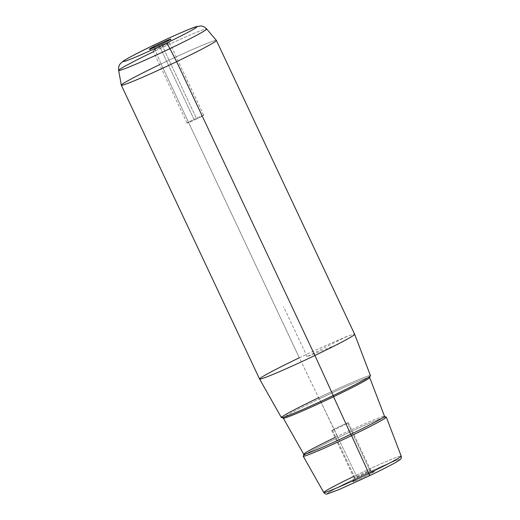 <?xml version="1.0" encoding="UTF-8"?>
<svg xmlns="http://www.w3.org/2000/svg" width="520" height="520" viewBox="0 0 520 520"><rect width="100%" height="100%" fill="white"/><g stroke="black" fill="none" stroke-linecap="round" stroke-linejoin="round"><path stroke-width="0.39" stroke-dasharray="2.6 1.95" d="M159.887 46.865L193.999 119.359A9.191 0.403 -25.2 0 0 187.044 123.071A9.191 0.403 -25.2 0 0 196.722 118.956L162.611 46.462A9.191 0.403 154.8 0 1 152.932 50.577A9.191 0.403 154.8 0 1 159.887 46.865L158.867 45.298L159.887 46.865A9.191 0.403 -25.2 0 0 152.945 50.59A9.191 0.403 -25.2 0 0 162.611 46.462A9.191 0.403 -25.2 0 0 169.566 42.77A9.191 0.403 -25.2 0 0 159.887 46.865A9.191 0.403 154.8 0 1 169.566 42.751A9.191 0.403 154.8 0 1 162.611 46.462L161.844 43.901L162.611 46.462L196.722 118.956A9.191 0.403 154.8 0 1 187.155 123.084A9.191 0.403 154.8 0 1 193.999 119.359A9.191 0.403 154.8 0 1 203.567 115.232A9.191 0.403 154.8 0 1 196.722 118.956A9.191 0.403 -25.2 0 0 203.678 115.245A9.191 0.403 -25.2 0 0 193.999 119.359L159.887 46.865M354.757 477.542L332.41 430.047A9.191 0.403 154.8 0 1 341.64 425.451A9.191 0.403 154.8 0 1 348.361 422.721A9.191 0.403 154.8 0 1 347.692 423.222L370.038 470.717A9.191 0.403 -25.2 0 0 370.715 470.216A9.191 0.403 -25.2 0 0 363.994 472.947A9.191 0.403 -25.2 0 0 354.757 477.542A9.191 0.403 -25.2 0 0 354.081 478.043A9.191 0.403 -25.2 0 0 360.802 475.312A9.191 0.403 -25.2 0 0 370.038 470.717L347.692 423.222A9.191 0.403 -25.2 0 0 343.337 424.684A9.191 0.403 -25.2 0 0 332.41 430.047A9.191 0.403 -25.2 0 0 336.759 428.584A9.191 0.403 -25.2 0 0 347.692 423.222A9.191 0.403 154.8 0 1 338.455 427.817A9.191 0.403 154.8 0 1 331.734 430.547A9.191 0.403 154.8 0 1 332.41 430.047L354.757 477.542L353.632 481.065A11.954 0.52 -25.2 0 0 352.755 481.696A11.954 0.52 -25.2 0 0 361.27 478.27A11.954 0.52 -25.2 0 0 373.516 472.186L370.038 470.717A9.191 0.403 154.8 0 1 360.626 475.391A9.191 0.403 154.8 0 1 354.081 478.023A9.191 0.403 154.8 0 1 354.757 477.542A9.191 0.403 154.8 0 1 363.812 473.025A9.191 0.403 154.8 0 1 370.701 470.204A9.191 0.403 154.8 0 1 370.038 470.717L373.516 472.186A11.954 0.52 -25.2 0 0 374.374 471.523A11.954 0.52 -25.2 0 0 365.417 475.196A11.954 0.52 -25.2 0 0 353.632 481.065L354.757 477.542M281.398 417.599A49.225 2.145 154.8 0 1 318.637 397.722L299.325 357.799A52.54 2.294 154.8 0 1 354.653 334.269A52.54 2.294 -25.2 0 0 299.325 357.799L318.637 397.722A49.225 2.145 154.8 0 1 370.474 375.681M216.392 40.45A52.54 2.294 -25.2 0 0 161.064 63.98L299.325 357.799L161.064 63.98A52.54 2.294 -25.2 0 0 159.575 64.695M259.571 379.009A52.54 2.294 154.8 0 1 299.325 357.799M323.778 492.538A42.777 1.866 154.8 0 1 356.142 475.26A2.763 0.397 -115.6 0 0 357.643 477.51A40.02 1.748 154.8 0 1 399.308 459.537A40.02 1.748 154.8 0 1 369.506 475.748A40.02 1.748 154.8 0 1 327.841 493.721A40.02 1.748 154.8 0 1 357.643 477.51A40.02 1.748 -25.2 0 0 327.841 493.721A40.02 1.748 -25.2 0 0 369.506 475.748A40.02 1.748 -25.2 0 0 399.308 459.537A40.02 1.748 -25.2 0 0 357.643 477.51A2.763 0.397 64.4 0 1 356.142 475.26A42.777 1.866 154.8 0 1 401.193 456.105A42.777 1.866 -25.2 0 0 356.142 475.26L337.948 437.645L356.142 475.26A42.777 1.866 -25.2 0 0 353.392 476.58M353.632 481.065A11.954 0.52 154.8 0 1 367.848 474.091A11.954 0.52 154.8 0 1 373.516 472.186A11.954 0.52 154.8 0 1 359.3 479.167A11.954 0.52 154.8 0 1 353.632 481.065M303.745 454.298A44.629 1.944 154.8 0 1 337.506 436.274L337.948 437.645A45.903 2.002 154.8 0 1 378.027 419.685A45.903 2.002 154.8 0 1 385.437 417.085A45.903 2.002 -25.2 0 0 337.948 437.645A45.903 2.002 -25.2 0 0 303.758 455.513A45.903 2.002 154.8 0 1 310.486 451.471A45.903 2.002 154.8 0 1 337.948 437.645L319.397 398.84A47.743 2.08 154.8 0 1 369.675 377.468A47.743 2.08 -25.2 0 0 319.397 398.84L318.65 397.716A49.12 2.145 154.8 0 1 369.785 375.661A49.12 2.145 154.8 0 1 333.216 395.551A49.225 2.145 -25.2 0 0 369.876 375.615A49.225 2.145 -25.2 0 0 318.637 397.722M121.303 85.169A52.54 2.294 154.8 0 1 161.064 63.98L155.474 50.791A48.659 2.126 154.8 0 1 206.7 28.984A48.659 2.126 -25.2 0 0 155.474 50.791L161.064 63.98A52.54 2.294 154.8 0 1 216.379 40.43M118.651 70.415A48.659 2.126 154.8 0 1 155.474 50.791A48.659 2.126 -25.2 0 0 153.484 51.747M153.998 45.078A8.294 1.19 -115.6 0 0 155.474 50.791A8.294 1.19 64.4 0 1 153.953 45.104M333.216 395.551A49.12 2.145 -25.2 0 0 369.785 375.661A49.12 2.145 -25.2 0 0 318.65 397.716A49.12 2.145 -25.2 0 0 282.081 417.612A49.12 2.145 -25.2 0 0 333.216 395.551L333.216 395.551A49.12 2.145 154.8 0 1 282.081 417.612A49.12 2.145 154.8 0 1 318.65 397.716L319.397 398.84A47.743 2.08 -25.2 0 0 283.283 418.125A47.743 2.08 154.8 0 1 319.397 398.84L337.506 436.274A44.629 1.944 154.8 0 1 384.507 416.293A44.629 1.944 -25.2 0 0 337.506 436.274A44.629 1.944 -25.2 0 0 334.997 437.482M346.515 336.492L307.112 356.635L336.434 344.864M307.112 356.635L283.582 306.644M152.932 50.577L187.044 123.071M370.715 470.216L348.361 422.721M354.081 478.043L331.734 430.547M352.755 481.696L354.081 478.023M374.374 471.523L370.701 470.204M170.892 39.098L169.566 42.77M149.273 49.27L152.945 50.59M169.566 42.751L203.678 115.245M369.688 376.538L369.798 376.356C369.87 376.226 370.286 376.447 363.382 380.322L333.203 395.551C315.062 404.19 300.489 410.703 289.497 415.09C282.106 417.944 282.197 417.482 282.347 417.508L282.555 417.541M303.7 455.604C303.602 455.735 303.336 455.429 310.486 451.471M385.548 417.092C385.704 417.105 385.638 416.702 378.027 419.685"/><path stroke-width="0.78" d="M333.229 395.551L314.899 355.478A52.54 2.294 -25.2 0 0 354.653 334.276A52.54 2.294 154.8 0 1 314.899 355.478L333.229 395.551A49.225 2.145 154.8 0 1 281.398 417.599L259.571 379.015A52.54 2.294 -25.2 0 0 314.899 355.478L176.644 61.666A52.54 2.294 -25.2 0 0 216.392 40.45L354.653 334.269L370.474 375.681A49.225 2.145 154.8 0 1 333.229 395.551A49.225 2.145 -25.2 0 1 281.983 417.651A49.225 2.145 -25.2 0 1 318.637 397.722M299.325 357.799A52.54 2.294 -25.2 0 0 259.571 379.015A52.54 2.294 154.8 0 0 314.899 355.478L176.644 61.666L169.904 48.646A48.659 2.126 -25.2 0 0 206.7 28.984A48.659 2.126 154.8 0 1 169.904 48.646L176.644 61.666A52.54 2.294 154.8 0 1 121.303 85.169L118.651 70.415A48.659 2.126 -25.2 0 0 169.904 48.646A48.659 2.126 154.8 0 1 118.651 70.415C118.177 66.189 119.984 64.162 120.205 63.863L123.221 61.1C129.688 57.077 139.952 51.734 153.998 45.078A8.294 1.19 64.4 0 1 154.044 45.058A40.645 1.774 154.8 0 1 196.358 26.806A40.645 1.774 154.8 0 1 166.095 43.264A40.645 1.774 154.8 0 1 123.786 61.523A40.645 1.774 154.8 0 1 154.044 45.058A40.645 1.774 -25.2 0 0 123.786 61.523A40.645 1.774 -25.2 0 0 166.095 43.264A8.294 1.19 64.4 0 1 169.904 48.646A8.294 1.19 -115.6 0 0 166.095 43.264A40.645 1.774 -25.2 0 0 196.358 26.806A40.645 1.774 -25.2 0 0 154.044 45.058A8.294 1.19 -115.6 0 0 153.998 45.078A8.294 1.19 64.4 0 0 153.953 45.104M159.575 64.695A52.54 2.294 -25.2 0 0 121.309 85.195A52.54 2.294 -25.2 0 0 176.644 61.666A52.54 2.294 154.8 0 0 216.379 40.43L206.7 28.984C203.749 25.922 201.032 26.026 200.661 26L196.619 26.566C192.978 27.365 173.407 35.763 153.998 45.078M158.301 44.427A11.954 0.52 154.8 0 1 170.892 39.098A11.954 0.52 154.8 0 1 161.844 43.901A11.954 0.52 154.8 0 1 149.273 49.27A11.954 0.52 154.8 0 1 158.301 44.427L158.867 45.298L158.301 44.427A11.954 0.52 -25.2 0 0 149.396 49.27A11.954 0.52 -25.2 0 0 161.844 43.901A11.954 0.52 -25.2 0 0 170.749 39.059A11.954 0.52 -25.2 0 0 158.301 44.427M353.392 476.58A42.777 1.866 -25.2 0 0 323.778 492.538C324.974 493.928 326.111 494.397 327.184 493.935L338.936 489.613L369.525 475.741C382.154 469.684 391.287 465.017 396.923 461.74L400.303 459.446C401.161 459.05 401.459 457.938 401.193 456.105A42.777 1.866 154.8 0 1 368.829 473.369L351.559 435.617A45.903 2.002 -25.2 0 0 386.295 417.092A45.903 2.002 -25.2 0 0 385.437 417.085A45.903 2.002 154.8 0 1 351.559 435.617L368.829 473.369A42.777 1.866 154.8 0 1 323.778 492.538A42.777 1.866 -25.2 0 0 368.829 473.369A2.763 0.397 64.4 0 1 369.525 475.741A2.763 0.397 64.4 0 1 369.506 475.748A2.763 0.397 -115.6 0 0 369.525 475.741A2.763 0.397 -115.6 0 0 368.829 473.369A42.777 1.866 -25.2 0 0 401.193 456.105L386.295 417.092M303.758 455.513A45.903 2.002 -25.2 0 0 303.219 456.183A45.903 2.002 -25.2 0 0 351.559 435.617A45.903 2.002 154.8 0 1 303.758 455.513M153.484 51.747A48.659 2.126 -25.2 0 0 118.651 70.415M385.548 417.092L384.507 416.293A44.629 1.944 154.8 0 1 350.74 434.304A44.629 1.944 -25.2 0 0 384.507 416.293L369.675 377.468A47.743 2.08 154.8 0 1 333.554 396.74L333.197 395.558L333.554 396.74A47.743 2.08 154.8 0 1 283.283 418.125A47.743 2.08 -25.2 0 0 333.554 396.74L350.74 434.304A44.629 1.944 154.8 0 1 303.745 454.298A44.629 1.944 -25.2 0 0 350.74 434.304L333.554 396.74A47.743 2.08 -25.2 0 0 369.675 377.468L369.798 376.356M350.74 434.304L351.559 435.617L350.74 434.304M334.997 437.482A44.629 1.944 -25.2 0 0 303.745 454.298L283.283 418.125L282.347 417.508M336.434 344.864L337.981 344.247M121.309 85.195L259.571 379.009M323.778 492.538L303.219 456.183M303.745 454.298L303.7 455.604"/></g></svg>
